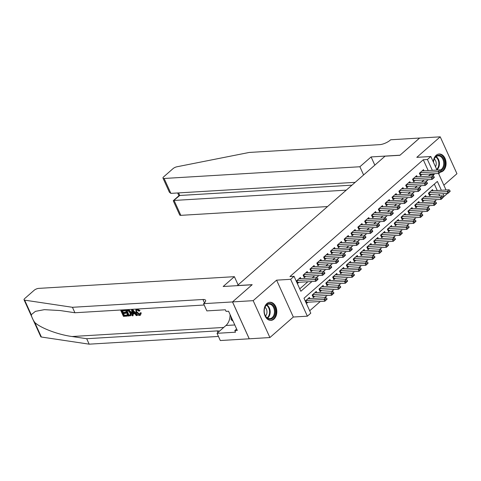 <?xml version="1.0" encoding="UTF-8"?>
<svg xmlns="http://www.w3.org/2000/svg" width="481" height="481" viewBox="0 0 481 481"><rect width="100%" height="100%" fill="white"/><g stroke="black" fill="none" stroke-linecap="round" stroke-linejoin="round"><path stroke-width="0.72" d="M273.954 319.089A9.079 6.385 86.6 0 0 276.467 308.706A9.079 6.385 86.6 0 0 269.889 302.254A9.079 6.385 86.6 0 0 266.901 303.541A9.079 6.385 86.6 0 0 264.388 313.925A9.079 6.385 86.6 0 0 270.971 320.376A9.079 6.385 86.6 0 0 273.954 319.089M440.458 172.096A9.079 6.385 86.6 0 0 443.223 170.827A9.079 6.385 86.6 0 0 445.737 160.45A9.079 6.385 86.6 0 0 439.153 153.992A9.079 6.385 86.6 0 0 436.171 155.285A9.079 6.385 86.6 0 0 433.321 161.971M441.378 190.272L437.367 181.427L304.004 298.238L310.786 313.185L307.365 316.185L290.638 279.311L294.059 276.316L300.841 291.264L311.971 281.517M232.491 301.936L252.086 284.77L223.172 286.502L234.385 276.677L38.618 288.39A3.493 1.19 -24.4 0 0 34.085 290.338L24.753 298.515A3.493 1.19 -24.4 0 0 24.05 299.807A3.493 1.19 -24.4 0 0 24.645 300.144L72.445 307.293L202.958 299.489A8.147 2.772 155.6 0 1 205.591 300.312A8.147 2.772 155.6 0 1 203.956 303.331L203.577 303.661L232.491 301.936L249.218 338.804L269.901 337.542L293.326 317.021L307.365 316.185M443.849 185.179L456.95 173.707L440.223 136.832L416.799 157.347L430.844 156.505L436.988 170.058M447.528 193.416L444.149 196.374L442.929 193.693M442.863 196.452L444.149 196.374M309.692 310.774L320.292 301.491M324.603 297.715L327.134 295.502M331.439 291.726L333.97 289.508M338.281 285.738L340.813 283.519M345.117 279.744L347.649 277.531M351.96 273.755L354.491 271.537M358.796 267.767L361.327 265.548M365.638 261.772L368.169 259.56M372.474 255.784L375.006 253.571M379.317 249.795L381.848 247.577M386.153 243.801L388.684 241.588M392.995 237.812L395.52 235.6M399.831 231.824L402.363 229.605M406.673 225.829L409.199 223.617M413.51 219.841L416.041 217.628M420.352 213.853L422.877 211.634M427.188 207.864L429.719 205.646M434.03 201.87L436.556 199.657M249.248 338.774L232.521 301.906L253.174 300.667L269.901 337.542M232.521 301.906L252.188 284.68L237.319 285.57L385.04 156.181L399.909 155.291L419.57 138.065L440.223 136.832M300.92 278.661L300.391 277.495L296.284 281.09L297.414 283.586L298.881 282.299M307.756 272.673L307.227 271.506L303.126 275.102L304.257 277.591L305.718 276.31M314.592 266.678L314.069 265.518L309.962 269.113L311.093 271.603L312.56 270.322M321.434 260.69L320.905 259.524L316.805 263.119L317.935 265.614L319.396 264.328M328.27 254.702L327.747 253.535L323.641 257.131L324.771 259.62L326.238 258.339M335.113 248.707L334.584 247.547L330.483 251.142L331.613 253.631L333.074 252.351M341.949 242.719L341.426 241.558L337.319 245.148L338.45 247.643L339.917 246.356M348.791 236.73L348.262 235.564L344.162 239.159L345.292 241.648L346.753 240.368M355.627 230.736L355.104 229.575L350.998 233.171L352.128 235.66L353.595 234.379M362.47 224.747L361.94 223.587L357.84 227.176L358.97 229.671L360.431 228.385M369.306 218.759L368.783 217.592L364.676 221.188L365.807 223.677L367.274 222.396M376.148 212.77L375.619 211.604L371.518 215.199L372.643 217.689L374.11 216.408M382.984 206.776L382.455 205.615L378.355 209.205L379.485 211.7L380.952 210.413M389.826 200.787L389.297 199.621L385.191 203.216L386.321 205.706L387.788 204.425M396.663 194.799L396.134 193.633L392.033 197.228L393.163 199.717L394.63 198.437M403.505 188.805L402.976 187.644L398.869 191.234L400 193.729L401.467 192.442M410.341 182.816L409.812 181.65L405.711 185.245L406.842 187.74L408.309 186.454M417.183 176.828L416.654 175.661L412.548 179.257L413.678 181.746L415.145 180.465M433.062 190.765L432.533 189.604L428.433 193.2L429.563 195.689L431.024 194.408M426.22 196.759L425.697 195.593L421.59 199.188L422.721 201.677L424.188 200.397M419.384 202.748L418.855 201.581L414.754 205.177L415.885 207.672L417.346 206.385M412.542 208.736L412.019 207.576L407.912 211.165L409.042 213.66L410.509 212.374M405.705 214.73L405.176 213.564L401.076 217.159L402.206 219.649L403.667 218.368M398.869 220.719L398.34 219.552L394.234 223.148L395.364 225.637L396.831 224.356M392.027 226.707L391.498 225.547L387.397 229.136L388.528 231.632L389.989 230.345M385.191 232.702L384.662 231.535L380.555 235.131L381.686 237.62L383.153 236.339M378.349 238.69L377.819 237.524L373.719 241.119L374.849 243.608L376.31 242.328M371.512 244.679L370.983 243.518L366.877 247.108L368.007 249.603L369.474 248.316M364.67 250.667L364.141 249.507L360.041 253.102L361.171 255.591L362.632 254.311M357.834 256.662L357.305 255.495L353.198 259.091L354.329 261.58L355.796 260.299M350.992 262.65L350.463 261.49L346.362 265.079L347.492 267.574L348.953 266.288M344.155 268.638L343.626 267.478L339.52 271.074L340.65 273.563L342.117 272.282M337.313 274.633L336.784 273.467L332.684 277.062L333.814 279.551L335.275 278.271M330.477 280.621L329.948 279.455L325.841 283.05L326.972 285.546L328.439 284.259M323.635 286.61L323.106 285.449L319.005 289.045L320.136 291.534L321.603 290.253M316.799 292.604L316.27 291.438L312.163 295.033L313.293 297.523L314.76 296.242M439.712 195.947L438.804 193.939M437.247 190.518L434.331 184.085M309.956 298.593L309.427 297.426L305.327 301.022L306.457 303.517L307.924 302.23M428.204 170.587L423.292 159.752L289.929 276.563L294.059 276.316M299.747 288.853L307.84 281.764M312.151 277.988L314.676 275.775M318.987 271.999L321.518 269.781M325.829 266.011L328.355 263.792M332.666 260.017L335.197 257.804M339.508 254.028L342.033 251.81M346.344 248.04L348.875 245.821M353.18 242.045L355.712 239.833M360.022 236.057L362.554 233.838M366.859 230.068L369.39 227.85M373.701 224.074L376.232 221.861M380.537 218.085L383.068 215.873M387.379 212.097L389.911 209.878M394.216 206.102L396.747 203.89M401.058 200.114L403.589 197.901M407.894 194.126L410.425 191.907M414.736 188.131L417.267 185.919M421.572 182.143L424.104 179.93M428.415 176.154L430.074 174.699L429.761 174.008M424.02 170.833L423.49 169.673L419.39 173.268L420.52 175.757L421.981 174.477M293.326 317.021L276.599 280.152L253.174 300.667M276.599 280.152L290.638 279.311M423.292 159.752L427.423 159.506L430.844 156.505M438.54 173.485L446.031 189.989M432.545 175.908L434.205 174.453L433.892 173.761M432.335 170.34L427.423 159.506M316.282 277.741L318.807 275.529M323.118 271.753L325.649 269.534M329.954 265.759L332.485 263.546M336.796 259.77L339.327 257.557M343.632 253.782L346.164 251.563M350.475 247.793L353.006 245.575M357.311 241.799L359.842 239.586M364.153 235.81L366.684 233.592M370.989 229.822L373.521 227.603M377.832 223.827L380.363 221.615M384.668 217.839L387.199 215.62M391.51 211.85L394.041 209.632M398.346 205.856L400.877 203.643M405.188 199.868L407.714 197.655M412.025 193.879L414.556 191.66M418.867 187.885L421.392 185.672M425.703 181.896L428.234 179.684M430.074 174.699L434.205 174.453M441.173 171.302L441.035 171.002L440.013 171.903L440.145 172.198L440.951 171.663L438.9 173.461L420.725 174.549A1.166 0.397 -24.4 0 0 420.442 174.591L420.033 174.687M440.145 172.198L438.9 173.461L438.083 171.669L419.973 172.751M422.029 170.953L440.139 169.871L438.083 171.669L440.013 171.903M441.035 171.002L440.139 169.871M429.076 194.619L429.485 194.522A1.166 0.397 155.6 0 1 429.767 194.48L447.937 193.392L447.126 191.6L449.176 189.803L431.066 190.885M449.188 192.129L450.078 190.933L447.937 193.392L450.216 191.234M429.016 192.683L447.126 191.6L449.05 191.835M449.176 189.803L450.078 190.933M433.507 162.386A7.858 5.525 -93.4 0 1 433.513 162.253A7.858 5.525 -93.4 0 1 434.084 159.289A7.858 5.525 -93.4 0 1 441.51 156.229A7.858 5.525 -93.4 0 1 443.987 166.901A7.858 5.525 -93.4 0 1 440.758 170.653M440.301 170.082A7.275 5.117 86.6 0 0 443.205 166.642A7.275 5.117 86.6 0 0 442.863 159.301A7.275 5.117 86.6 0 0 438.185 155.856A7.275 5.117 86.6 0 0 434.036 159.596A7.275 5.117 86.6 0 0 433.513 162.301M435.503 166.775A5.177 3.644 86.6 0 0 435.858 165.987A5.177 3.644 86.6 0 0 434.283 159.001M440.698 171.885A9.019 6.343 86.6 0 0 444.721 167.46A9.019 6.343 86.6 0 0 444.294 158.357A9.019 6.343 86.6 0 0 438.498 154.094A9.019 6.343 86.6 0 0 438.431 154.094L438.498 154.094M436.892 169.853A7.275 5.117 86.6 0 0 437.271 170.04M264.815 307.551A7.858 5.525 -93.4 0 1 272.24 304.491A7.858 5.525 -93.4 0 1 274.717 315.157A7.858 5.525 -93.4 0 1 269.138 319.107A7.858 5.525 -93.4 0 1 264.388 312.848A7.858 5.525 -93.4 0 1 264.243 310.516A7.858 5.525 -93.4 0 1 264.815 307.551M264.376 312.806A7.275 5.117 86.6 0 0 269.787 318.638A7.275 5.117 86.6 0 0 273.942 314.905A7.275 5.117 86.6 0 0 273.593 307.563A7.275 5.117 86.6 0 0 268.921 304.118A7.275 5.117 86.6 0 0 264.772 307.858A7.275 5.117 86.6 0 0 264.243 310.564M265.536 315.987A5.177 3.644 86.6 0 0 266.588 314.249A5.177 3.644 86.6 0 0 265.013 307.263M270.304 320.358L270.244 320.364A9.019 6.343 86.6 0 0 270.304 320.358A9.019 6.343 86.6 0 0 275.451 315.722A9.019 6.343 86.6 0 0 275.024 306.619A9.019 6.343 86.6 0 0 269.228 302.351A9.019 6.343 86.6 0 0 269.168 302.357L269.228 302.351M231.03 316.672L231.157 319.691L233.063 321.152M232.365 319.618L231.157 319.691M363.606 174.958L359.884 166.751L164.111 178.469L170.875 193.368L355.176 182.341M419.618 138.065L400.012 155.201L371.104 156.932L359.884 166.751M170.875 193.368L169.402 192.256L162.987 178.114A3.493 1.19 -24.4 0 1 163.69 176.822L173.022 168.645A3.493 1.19 -24.4 0 1 176.9 166.787L249.236 152.447L379.749 144.637A8.147 2.772 -24.4 0 0 390.319 140.097L390.698 139.767L419.606 138.035M374.819 165.133L371.104 156.932M346.272 190.139L174.08 200.445L180.838 215.344A3.493 1.19 155.6 0 1 179.714 214.989L173.298 200.842L179.756 195.472L351.948 185.167M327.519 206.565L180.838 215.344M162.987 178.114A3.493 1.19 -24.4 0 0 164.111 178.469M173.34 200.625L179.022 195.653L179.756 195.472L178.595 192.905M127.062 316.137L123.443 316.354L120.725 310.377L124.224 310.167L124.537 310.858L121.741 311.027L122.577 312.866L125.18 312.71L125.493 313.402L122.889 313.558L123.827 315.626L126.75 315.452L127.062 316.137L127.369 315.873A15.158 10.66 86.6 0 0 127.158 315.091L124.23 315.271A15.158 10.66 86.6 0 0 123.617 313.51M125.493 313.402L126.04 312.921A15.158 10.66 86.6 0 0 125.721 312.235L123.118 312.391A15.158 10.66 86.6 0 0 122.348 310.991M124.537 310.858L124.94 310.504A15.158 10.66 86.6 0 0 124.531 309.896L120.725 310.377M130.85 315.638L131.199 315.332L131.259 312.337L129.209 310.083L127.303 309.734L125.3 310.101L128.83 310.419L130.712 312.818L130.85 315.638L128.018 316.083L125.3 310.101M140.747 313.353L140.452 315.169L141.264 312.903L140.482 312.74L139.959 313.203L140.747 313.353L141.264 312.903M139.64 314.436L137.163 311.971L136.616 312.446L139.243 314.778L139.64 314.436M136.826 309.337L139.526 310.96L140.025 310.522L137.121 309.079L135.907 309.68L137.121 309.079M72.445 307.293L74.922 312.752L60.263 310.558L44.366 309.656L35.408 311.357L31.259 314.724C31.584 316.919 32.75 319.486 34.758 322.438C40.542 328.036 58.153 334.692 72.042 336.52L86.694 338.714L217.208 330.904A8.147 2.772 155.6 0 1 219.384 331.247M137.019 315.542L137.326 315.271L132.642 309.415L131.547 309.728L132.335 309.68L137.019 315.542L136.273 315.59L134.878 313.78L132.762 313.907L133.033 315.783L132.293 315.825L131.547 309.728M133.033 315.783L133.279 313.462M86.694 338.714L89.171 344.168L218.446 336.435M204.191 305.014L74.922 312.752M34.758 322.438L41.372 337.019L89.171 344.168M203.577 303.661L206.854 310.888L225.361 309.782L226.082 311.375L228.559 311.225L237.283 330.459L234.806 330.609L235.528 332.203L217.027 333.309L220.304 340.536L249.218 338.804M234.385 276.677L238.107 284.878M230.086 314.592A13.095 9.205 -93.4 0 1 225.95 325.493L217.027 333.309M41.372 337.019A3.493 1.19 155.6 0 1 40.777 336.682L24.05 299.807M236.628 329.016L234.806 330.609M139.959 313.203L139.243 314.778L139.797 314.58M139.526 310.96L138.913 311.183L137.109 310.029L136.502 310.239L136.616 312.446M140.452 315.169L139.622 315.464C138.029 315.398 136.79 314.406 135.919 312.494L135.907 309.68M132.419 311.52L132.66 313.209L134.355 313.107L132.257 310.395L132.419 311.52L132.84 311.153M132.335 309.68L132.642 309.415M132.66 313.209L133.201 312.734L132.924 311.075M134.025 312.68L133.201 312.734M128.403 315.35L130.399 314.796L130.008 312.848L128.193 310.768L126.317 310.75L128.403 315.35L128.806 314.995A15.158 10.66 86.6 0 0 126.924 310.714M130.712 312.818L131.259 312.337M128.83 310.419L129.209 310.083M127.91 310.035L128.235 309.752M129.425 315.289L129.828 314.935L128.806 314.995M126.75 315.452L127.158 315.091M123.827 315.626L124.23 315.271M125.18 312.71L125.721 312.235M122.577 312.866L123.118 312.391M124.224 310.167L124.531 309.896M434.331 177.291L434.199 176.996L433.171 177.892L433.309 178.192L434.115 177.657L432.058 179.449L413.888 180.537A1.166 0.397 -24.4 0 0 413.606 180.585L413.197 180.676M433.309 178.192L432.058 179.449L431.247 177.657L413.137 178.74M415.187 176.942L433.297 175.86L431.247 177.657L433.171 177.892M434.199 176.996L433.297 175.86M427.495 183.285L427.356 182.984L426.334 183.88L426.467 184.181L427.272 183.646L425.222 185.444L407.046 186.532A1.166 0.397 -24.4 0 0 406.764 186.574L406.355 186.67M426.467 184.181L425.222 185.444L424.404 183.646L406.301 184.734M408.351 182.936L426.461 181.854L424.404 183.646L426.334 183.88M427.356 182.984L426.461 181.854M420.653 189.273L420.52 188.973L419.492 189.875L419.63 190.169L420.436 189.634L418.38 191.432L400.21 192.52A1.166 0.397 -24.4 0 0 399.927 192.562L399.519 192.659M419.63 190.169L418.38 191.432L417.568 189.64L399.458 190.723M401.509 188.925L419.618 187.843L417.568 189.64L419.492 189.875M420.52 188.973L419.618 187.843M413.816 195.262L413.678 194.967L412.656 195.863L412.788 196.164L413.594 195.629L411.544 197.42L393.368 198.509A1.166 0.397 -24.4 0 0 393.085 198.551L392.676 198.647M412.788 196.164L411.544 197.42L410.726 195.629L392.622 196.711M394.673 194.913L412.782 193.831L410.726 195.629L412.656 195.863M413.678 194.967L412.782 193.831M422.234 200.607L422.649 200.517A1.166 0.397 155.6 0 1 422.925 200.469L441.101 199.381L440.289 197.589L442.34 195.791L424.23 196.873M442.352 198.124L443.241 196.927L442.213 197.823L441.101 199.381L443.374 197.222M422.18 198.671L440.289 197.589L442.213 197.823M442.34 195.791L443.241 196.927M415.398 206.596L415.806 206.505A1.166 0.397 155.6 0 1 416.089 206.463L434.265 205.375L433.447 203.577L435.497 201.786L417.388 202.868M435.509 204.112L436.399 202.916L435.371 203.812L434.265 205.375L436.538 203.216M415.337 204.665L433.447 203.577L435.371 203.812M435.497 201.786L436.399 202.916M408.555 212.59L408.97 212.494A1.166 0.397 155.6 0 1 409.253 212.452L427.423 211.363L426.611 209.572L428.661 207.774L410.552 208.856M428.673 210.101L429.563 208.904L427.423 211.363L429.695 209.205M408.501 210.654L426.611 209.572L428.535 209.806M428.661 207.774L429.563 208.904M401.719 218.578L402.128 218.482A1.166 0.397 155.6 0 1 402.411 218.44L420.586 217.352L419.769 215.56L421.819 213.762L403.715 214.845M421.831 216.095L422.859 215.193L422.721 214.899L421.699 215.795L420.586 217.352L422.859 215.193M401.659 216.642L419.769 215.56L421.699 215.795M421.819 213.762L422.721 214.899M406.974 201.256L406.842 200.956L405.814 201.852L405.952 202.152L406.758 201.617L404.701 203.415L386.532 204.503A1.166 0.397 -24.4 0 0 386.249 204.545L385.84 204.635M405.952 202.152L404.701 203.415L403.89 201.617L385.78 202.705M387.83 200.908L405.94 199.825L403.89 201.617L405.814 201.852M406.842 200.956L405.94 199.825M394.877 224.567L395.292 224.477A1.166 0.397 155.6 0 1 395.574 224.435L413.744 223.346L412.932 221.549L414.983 219.751L396.873 220.839M414.995 222.084L415.885 220.887L414.856 221.783L413.744 223.346L416.017 221.188M394.823 222.637L412.932 221.549L414.856 221.783M414.983 219.751L415.885 220.887M400.138 207.245L400 206.944L398.977 207.846L399.11 208.141L399.915 207.606L397.865 209.403L379.689 210.492A1.166 0.397 -24.4 0 0 379.407 210.534L378.998 210.63M399.11 208.141L397.865 209.403L397.053 207.612L378.944 208.694M380.994 206.896L399.104 205.814L397.053 207.612L398.977 207.846M400 206.944L399.104 205.814M388.041 230.561L388.45 230.465A1.166 0.397 155.6 0 1 388.732 230.423L406.908 229.335L406.09 227.543L408.147 225.745L390.037 226.828M408.153 228.072L409.042 226.876L406.908 229.335L409.181 227.176M387.981 228.625L406.09 227.543L408.02 227.778M408.147 225.745L409.042 226.876M393.302 213.233L393.163 212.933L392.135 213.835L392.274 214.135L393.079 213.594L391.023 215.392L372.853 216.48A1.166 0.397 -24.4 0 0 372.571 216.522L372.162 216.618M392.274 214.135L391.023 215.392L390.211 213.6L372.102 214.682M374.152 212.885L392.262 211.802L390.211 213.6L392.135 213.835M393.163 212.933L392.262 211.802M381.199 236.55L381.613 236.454A1.166 0.397 155.6 0 1 381.896 236.411L400.066 235.323L399.254 233.532L401.304 231.734L383.195 232.816M401.316 234.067L402.206 232.864L401.178 233.766L400.066 235.323L402.338 233.165M381.144 234.614L399.254 233.532L401.178 233.766M401.304 231.734L402.206 232.864M386.459 219.228L386.321 218.927L385.299 219.823L385.431 220.124L386.237 219.589L384.187 221.386L366.011 222.475A1.166 0.397 -24.4 0 0 365.728 222.517L365.32 222.607M385.431 220.124L384.187 221.386L383.375 219.589L365.265 220.677M367.316 218.879L385.425 217.791L383.375 219.589L385.299 219.823M386.321 218.927L385.425 217.791M374.362 242.538L374.771 242.448A1.166 0.397 155.6 0 1 375.054 242.406L393.23 241.318L392.412 239.52L394.468 237.722L376.358 238.81M394.474 240.055L395.364 238.859L393.23 241.318L395.502 239.159M374.302 240.608L392.412 239.52L394.342 239.754M394.468 237.722L395.364 238.859M379.623 225.216L379.485 224.916L378.457 225.817L378.595 226.112L379.401 225.577L377.344 227.375L359.175 228.463A1.166 0.397 -24.4 0 0 358.892 228.505L358.483 228.601M378.595 226.112L377.344 227.375L376.533 225.583L358.423 226.665M360.473 224.867L378.583 223.785L376.533 225.583L378.457 225.817M379.485 224.916L378.583 223.785M367.52 248.533L367.935 248.436A1.166 0.397 155.6 0 1 368.218 248.394L386.387 247.306L385.576 245.514L387.626 243.717L369.516 244.799M387.638 246.044L388.528 244.847L386.387 247.306L388.66 245.148M367.466 246.597L385.576 245.514L387.5 245.749M387.626 243.717L388.528 244.847M372.781 231.205L372.649 230.904L371.621 231.806L371.753 232.107L372.559 231.565L370.508 233.363L352.332 234.451A1.166 0.397 -24.4 0 0 352.05 234.494L351.641 234.59M371.753 232.107L370.508 233.363L369.697 231.571L351.587 232.654M353.637 230.856L371.747 229.774L369.697 231.571L371.621 231.806M372.649 230.904L371.747 229.774M360.684 254.521L361.093 254.425A1.166 0.397 155.6 0 1 361.375 254.383L379.551 253.295L378.733 251.503L380.79 249.705L362.68 250.787M380.796 252.038L381.686 250.835L379.551 253.295L381.824 251.136M360.624 252.585L378.733 251.503L380.663 251.737M380.79 249.705L381.686 250.835M365.945 237.193L365.807 236.899L364.778 237.794L364.917 238.095L365.722 237.56L363.666 239.358L345.496 240.44A1.166 0.397 -24.4 0 0 345.214 240.488L344.805 240.578M364.917 238.095L363.666 239.358L362.854 237.56L344.745 238.642M346.795 236.85L364.905 235.762L362.854 237.56L364.778 237.794M365.807 236.899L364.905 235.762M353.848 260.51L354.257 260.419A1.166 0.397 155.6 0 1 354.539 260.371L372.709 259.289L371.897 257.491L373.947 255.694L355.838 256.782M373.959 258.026L374.849 256.83L373.821 257.726L372.709 259.289L374.982 257.125M353.788 258.574L371.897 257.491L373.821 257.726M373.947 255.694L374.849 256.83M359.103 243.188L358.97 242.887L357.942 243.783L358.08 244.083L358.88 243.548L356.83 245.346L338.654 246.434A1.166 0.397 -24.4 0 0 338.371 246.476L337.963 246.573M358.08 244.083L356.83 245.346L356.018 243.554L337.909 244.637M339.959 242.839L358.068 241.757L356.018 243.554L357.942 243.783M358.97 242.887L358.068 241.757M347.005 266.504L347.414 266.408A1.166 0.397 155.6 0 1 347.697 266.366L365.873 265.278L365.055 263.486L367.111 261.688L349.002 262.77M367.117 264.015L368.007 262.818L365.873 265.278L368.145 263.119M346.945 264.568L365.055 263.486L366.985 263.714M367.111 261.688L368.007 262.818M352.266 249.176L352.128 248.875L351.1 249.777L351.238 250.078L352.044 249.537L349.994 251.335L331.818 252.423A1.166 0.397 -24.4 0 0 331.535 252.465L331.126 252.561M351.238 250.078L349.994 251.335L349.176 249.543L331.066 250.625M333.117 248.827L351.226 247.745L349.176 249.543L351.1 249.777M352.128 248.875L351.226 247.745M340.169 272.493L340.578 272.396A1.166 0.397 155.6 0 1 340.861 272.354L359.03 271.266L358.219 269.474L360.269 267.676L342.159 268.759M360.281 270.009L361.171 268.807L360.143 269.709L359.03 271.266L361.303 269.107M340.109 270.556L358.219 269.474L360.143 269.709M360.269 267.676L361.171 268.807M345.424 255.164L345.292 254.87L344.264 255.766L344.402 256.066L345.202 255.531L343.151 257.329L324.982 258.411A1.166 0.397 -24.4 0 0 324.699 258.459L324.284 258.55M344.402 256.066L343.151 257.329L342.34 255.531L324.23 256.613M326.28 254.822L344.39 253.734L342.34 255.531L344.264 255.766M345.292 254.87L344.39 253.734M333.327 278.481L333.736 278.391A1.166 0.397 155.6 0 1 334.018 278.343L352.194 277.26L351.377 275.463L353.433 273.665L335.323 274.753M353.439 275.998L354.467 275.096L354.329 274.801L353.307 275.697L352.194 277.26L354.467 275.096M333.267 276.545L351.377 275.463L353.307 275.697M353.433 273.665L354.329 274.801M338.588 261.159L338.45 260.858L337.428 261.754L337.56 262.055L338.365 261.52L336.315 263.317L318.139 264.406A1.166 0.397 -24.4 0 0 317.857 264.448L317.448 264.544M337.56 262.055L336.315 263.317L335.497 261.526L317.388 262.608M319.444 260.81L337.548 259.728L335.497 261.526L337.428 261.754M338.45 260.858L337.548 259.728M326.491 284.475L326.9 284.379A1.166 0.397 155.6 0 1 327.182 284.337L345.352 283.249L344.54 281.457L346.591 279.659L328.481 280.742M346.603 281.986L347.492 280.79L346.464 281.686L345.352 283.249L347.625 281.09M326.431 282.539L344.54 281.457L346.464 281.686M346.591 279.659L347.492 280.79M331.746 267.147L331.613 266.847L330.585 267.749L330.724 268.043L331.523 267.508L329.473 269.306L311.303 270.394A1.166 0.397 -24.4 0 0 311.021 270.436L310.606 270.532M330.724 268.043L329.473 269.306L328.661 267.514L310.552 268.596M312.602 266.799L330.712 265.716L328.661 267.514L330.585 267.749M331.613 266.847L330.712 265.716M319.649 290.464L320.057 290.368A1.166 0.397 155.6 0 1 320.34 290.326L338.516 289.237L337.698 287.446L339.754 285.648L321.645 286.73M339.76 287.975L340.65 286.778L338.516 289.237L340.788 287.079M319.594 288.528L337.698 287.446L339.628 287.68M339.754 285.648L340.65 286.778M324.909 273.136L324.771 272.841L323.749 273.737L323.881 274.038L324.687 273.503L322.637 275.3L304.461 276.383A1.166 0.397 -24.4 0 0 304.178 276.431L303.77 276.521M323.881 274.038L322.637 275.3L321.819 273.503L303.709 274.585M305.766 272.787L323.869 271.705L321.819 273.503L323.749 273.737M324.771 272.841L323.869 271.705M312.812 296.452L313.221 296.362A1.166 0.397 155.6 0 1 313.504 296.314L331.674 295.226L330.862 293.434L332.912 291.636L314.802 292.719M332.924 293.969L333.814 292.773L332.786 293.669L331.674 295.226L333.946 293.067M312.752 294.516L330.862 293.434L332.786 293.669M332.912 291.636L333.814 292.773M318.067 279.13L317.935 278.83L316.907 279.726L317.045 280.026L317.845 279.491L315.795 281.289L297.625 282.377A1.166 0.397 -24.4 0 0 297.342 282.419L296.927 282.515M317.045 280.026L315.795 281.289L314.983 279.491L296.873 280.579M298.923 278.782L317.033 277.699L314.983 279.491L316.907 279.726M317.935 278.83L317.033 277.699M305.97 302.447L306.379 302.351A1.166 0.397 155.6 0 1 306.662 302.308L324.837 301.22L324.026 299.422L326.076 297.631L307.966 298.713M326.082 299.958L326.972 298.761L324.837 301.22L327.11 299.062M305.916 300.511L324.026 299.422L325.95 299.657M326.076 297.631L326.972 298.761M419.715 172.98L420.442 174.591M419.931 172.793L420.725 174.549M429.767 194.48L428.968 192.725M429.485 194.522L428.751 192.911M436.075 156.662A7.275 5.117 -93.4 0 1 438.9 166.901A7.275 5.117 -93.4 0 1 436.88 169.823M436.688 169.39A7.035 4.948 86.6 0 0 438.341 166.811A7.035 4.948 86.6 0 0 435.708 156.968M266.811 304.924A7.275 5.117 -93.4 0 1 269.637 315.157A7.275 5.117 -93.4 0 1 267.598 318.091M267.195 317.833A7.035 4.948 86.6 0 0 269.077 315.067A7.035 4.948 86.6 0 0 266.444 305.231M72.042 336.52L223.725 327.441M217.208 330.904L217.941 332.509M204.479 302.838L202.958 299.489M24.645 300.144L31.259 314.724M234.794 324.964L225.95 325.493M126.996 310.005L127.303 309.734M412.872 178.974L413.606 180.585M413.089 178.782L413.888 180.537M406.036 184.963L406.764 186.574M406.253 184.77L407.046 186.532M399.194 190.951L399.927 192.562M399.41 190.765L400.21 192.52M392.358 196.945L393.085 198.551M392.574 196.753L393.368 198.509M422.925 200.469L422.132 198.713M422.649 200.517L421.915 198.906M416.089 206.463L415.289 204.702M415.806 206.505L415.079 204.894M409.253 212.452L408.453 210.696M408.97 212.494L408.237 210.882M402.411 218.44L401.617 216.684M402.128 218.482L401.401 216.877M385.515 202.934L386.249 204.545M385.732 202.741L386.532 204.503M395.574 224.435L394.775 222.673M395.292 224.477L394.558 222.865M378.679 208.922L379.407 210.534M378.896 208.736L379.689 210.492M388.732 230.423L387.939 228.667M388.45 230.465L387.722 228.854M371.837 214.917L372.571 216.522M372.053 214.724L372.853 216.48M381.896 236.411L381.096 234.656M381.613 236.454L380.88 234.848M365.001 220.905L365.728 222.517M365.217 220.713L366.011 222.475M375.054 242.406L374.26 240.644M374.771 242.448L374.044 240.837M358.159 226.894L358.892 228.505M358.375 226.707L359.175 228.463M368.218 248.394L367.418 246.639M367.935 248.436L367.201 246.825M351.322 232.882L352.05 234.494M351.539 232.696L352.332 234.451M361.375 254.383L360.582 252.627M361.093 254.425L360.365 252.814M344.48 238.877L345.214 240.488M344.697 238.684L345.496 240.44M354.539 260.371L353.739 258.616M354.257 260.419L353.523 258.808M337.644 244.865L338.371 246.476M337.86 244.679L338.654 246.434M347.697 266.366L346.903 264.61M347.414 266.408L346.687 264.797M330.808 250.854L331.535 252.465M331.018 250.667L331.818 252.423M340.861 272.354L340.061 270.599M340.578 272.396L339.845 270.785M323.966 256.848L324.699 258.459M324.182 256.656L324.982 258.411M334.018 278.343L333.225 276.587M333.736 278.391L333.008 276.779M317.129 262.836L317.857 264.448M317.34 262.65L318.139 264.406M327.182 284.337L326.383 282.581M326.9 284.379L326.166 282.768M310.287 268.825L311.021 270.436M310.504 268.638L311.303 270.394M320.34 290.326L319.546 288.57M320.057 290.368L319.33 288.756M303.451 274.819L304.178 276.431M303.667 274.627L304.461 276.383M313.504 296.314L312.704 294.558M313.221 296.362L312.488 294.751M296.609 280.808L297.342 282.419M296.825 280.621L297.625 282.377M306.662 302.308L305.868 300.547M306.379 302.351L305.651 300.739M177.651 192.959L178.914 195.743"/></g></svg>
